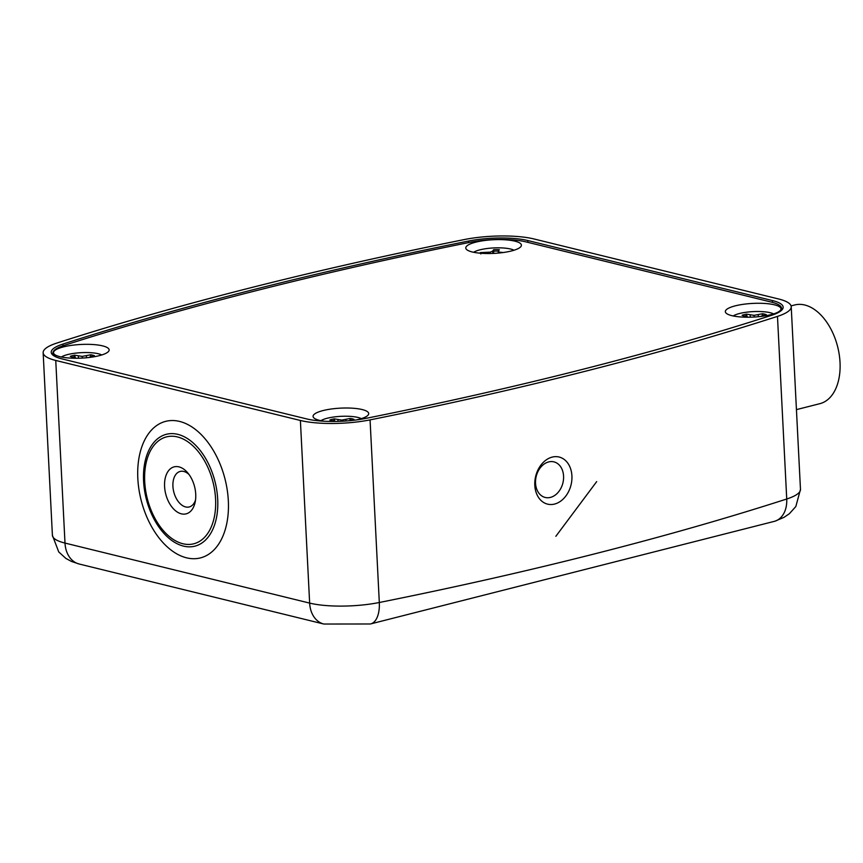 <?xml version="1.0" encoding="UTF-8"?>
<svg xmlns="http://www.w3.org/2000/svg" width="863" height="863" viewBox="0 0 863 863"><rect width="100%" height="100%" fill="white"/><g stroke="black" fill="none" stroke-linecap="round" stroke-linejoin="round"><path stroke-width="1.29" d="M464.316 239.558A1886.238 462.708 -2.9 0 0 56.893 343.053A53.894 13.225 -2.9 0 0 43.15 352.708A53.894 13.225 -2.9 0 0 55.75 360.454L300.389 420.475A53.894 13.225 -2.9 0 0 370.065 419.882A1886.238 462.708 -2.9 0 0 777.477 316.387A53.894 13.225 -2.9 0 0 791.22 306.732A53.894 13.225 -2.9 0 0 778.631 298.986L533.981 238.965A53.894 13.225 -2.9 0 0 464.316 239.558M771.468 315.351A45.804 11.241 -2.9 0 0 783.151 307.239A45.804 11.241 -2.9 0 0 772.439 300.561L527.8 240.54A45.804 11.241 -2.9 0 0 468.577 241.036A1878.158 460.723 -2.9 0 0 62.902 344.089A45.804 11.241 -2.9 0 0 51.23 352.395A45.804 11.241 -2.9 0 0 61.931 358.879L306.57 418.9A45.804 11.241 -2.9 0 0 365.793 418.393A1878.158 460.723 -2.9 0 0 771.468 315.351M552.169 457.11A24.25 18.199 103.8 0 0 537.886 496.408A24.25 18.199 103.8 0 0 570.022 488.253A24.25 18.199 103.8 0 0 552.169 457.11M178.965 466.872A24.25 14.887 -104.3 0 0 164.553 483.722A24.25 14.887 -104.3 0 0 177.573 512.223A24.25 14.887 -104.3 0 0 195.135 502.266A24.25 14.887 -104.3 0 0 187.627 472.73A24.25 14.887 -104.3 0 0 178.965 466.872M596.678 481.619L555.848 536.311L596.678 481.619M548.652 461.921A18.328 13.743 103.8 0 0 535.621 479.806A18.328 13.743 103.8 0 0 545.189 497.455A18.328 13.743 103.8 0 0 562.903 482.935A18.328 13.743 103.8 0 0 553.917 461.867A18.328 13.743 103.8 0 0 548.652 461.921M189.04 474.51A18.328 11.251 -104.3 0 0 183.787 471.457A18.328 11.251 -104.3 0 0 180.173 471.435A18.328 11.251 -104.3 0 0 173.787 491.964A18.328 11.251 -104.3 0 0 189.202 506.959A18.328 11.251 -104.3 0 0 195.513 500.022M791.069 305.89L794.769 304.952A50.928 31.273 75.7 0 1 837.617 346.613A50.928 31.273 75.7 0 1 819.85 403.679L796.43 409.623M99.213 355.675A27.853 6.839 -2.9 0 0 108.544 351.414A27.853 6.839 -2.9 0 0 80.971 344.466A27.853 6.839 -2.9 0 0 54.261 354.164A27.853 6.839 -2.9 0 0 99.213 355.675M355.966 420.001A27.853 6.839 -2.9 0 0 358.771 419.353A27.853 6.839 -2.9 0 0 368.102 415.092A27.853 6.839 -2.9 0 0 340.54 408.145A27.853 6.839 -2.9 0 0 313.819 417.843A27.853 6.839 -2.9 0 0 324.143 421.23M771.047 314.628A27.853 6.839 -2.9 0 0 780.379 310.367A27.853 6.839 -2.9 0 0 752.816 303.409A27.853 6.839 -2.9 0 0 726.096 313.118A27.853 6.839 -2.9 0 0 771.047 314.628M511.489 250.95A27.853 6.839 -2.9 0 0 520.81 246.689A27.853 6.839 -2.9 0 0 493.248 239.741A27.853 6.839 -2.9 0 0 466.527 249.439A27.853 6.839 -2.9 0 0 511.489 250.95M779.106 312.104A43.118 10.572 -2.9 0 0 781.565 308.318A43.118 10.572 -2.9 0 0 771.49 302.126L525.772 241.845A43.118 10.572 -2.9 0 0 469.968 242.33A1901.34 466.408 -2.9 0 0 63.959 345.47A43.118 10.572 -2.9 0 0 52.913 353.204A43.118 10.572 -2.9 0 0 56.71 357.239M733.216 315.955A21.823 5.351 177.1 0 1 739.483 313.517A21.823 5.351 177.1 0 1 773.582 313.916M760.508 316.484L766.268 314.65A14.552 3.571 -2.9 0 0 762.536 313.733L754.057 315.351L746.571 314.143A14.552 3.571 -2.9 0 0 742.115 315.275L746.916 317.206M762.158 315.685L762.536 313.733M762.407 315.189A14.175 3.474 177.1 0 1 763.453 315.362M744.952 315.977A14.175 3.474 177.1 0 1 746.775 315.588L747.552 317.206M746.775 315.588L746.571 314.143M750.195 317.185L750.217 315.038M754.133 317.034L754.057 315.351M758.372 316.71L758.199 314.833M320.939 420.691A21.823 5.351 177.1 0 1 327.206 418.242A21.823 5.351 177.1 0 1 361.306 418.641M349.159 420.734L354.003 419.375A14.552 3.571 -2.9 0 0 350.259 418.458L341.791 420.076L334.294 418.868A14.552 3.571 -2.9 0 0 329.839 420.001L334.24 421.457M349.893 420.421L350.259 418.458M350.141 419.914A14.175 3.474 177.1 0 1 351.176 420.087M332.676 420.702A14.175 3.474 177.1 0 1 334.499 420.324L335.049 421.446M334.499 420.324L334.294 418.868M337.929 421.392L337.94 419.763M341.834 421.241L341.791 420.076M346.052 420.982L345.923 419.558M61.381 357.012A21.823 5.351 177.1 0 1 67.648 354.564A21.823 5.351 177.1 0 1 101.748 354.963M88.673 357.541L94.434 355.696A14.552 3.571 -2.9 0 0 90.701 354.779L82.222 356.397L74.736 355.2A14.552 3.571 -2.9 0 0 70.281 356.322L75.081 358.253M90.324 356.743L90.701 354.779M90.572 356.236A14.175 3.474 177.1 0 1 91.618 356.408M73.118 357.023A14.175 3.474 177.1 0 1 74.941 356.646L75.717 358.253M74.941 356.646L74.736 355.2M78.36 358.231L78.371 356.085M82.298 358.08L82.222 356.397M86.537 357.757L86.365 355.88M473.647 252.276A21.823 5.351 177.1 0 1 497.843 247.821A21.823 5.351 177.1 0 1 514.014 250.238M503.183 252.525L499.246 252.125L498.329 251.122L499.343 249.709A14.552 3.571 -2.9 0 0 493.625 249.72L492.611 251.144L490.26 252.147L480.443 252.589A14.552 3.571 -2.9 0 0 479.763 253.161M480.853 253.992L480.443 252.589M486.074 253.506L486.02 252.579M490.4 253.506L490.26 252.147M492.924 253.431L492.611 251.144M493.712 253.398L493.625 249.72M493.755 251.176A14.175 3.474 177.1 0 1 498.329 251.122L498.253 253.086M499.224 252.999L499.246 252.125M55.75 360.454L64.995 543.075A26.947 20.216 103.8 0 0 79.191 564.014L71.467 561.446L65.868 558.415L58.738 551.932L52.406 535.33A53.894 13.225 -2.9 0 0 64.995 543.075L309.644 603.097A53.894 13.225 -2.9 0 0 379.31 602.503L370.065 419.882M300.389 420.475L309.644 603.097A26.947 20.216 103.8 0 0 323.841 624.035L370.389 623.981A26.947 13.528 78.7 0 0 379.31 602.503A1886.238 462.708 -2.9 0 0 786.732 499.008L777.477 316.387M228.328 500.702A70.453 43.258 75.7 0 1 163.463 543.129A70.453 43.258 75.7 0 1 157.476 424.984A70.453 43.258 75.7 0 1 228.328 500.702M370.389 623.981L774.952 521.198A26.947 19.234 72.2 0 0 786.732 499.008A53.894 13.225 -2.9 0 0 800.476 489.364L791.22 306.732M772.482 302.384L772.439 300.561M63.031 345.772L62.902 344.089M468.685 242.589L468.577 241.036M527.843 242.352L527.8 240.54M177.444 436.937A55.167 33.873 -104.3 0 0 150.831 509.526A55.167 33.873 -104.3 0 0 212.19 524.585A55.167 33.873 -104.3 0 0 177.444 436.937M217.703 499.321A57.713 35.437 75.7 0 1 183.474 546.106A57.713 35.437 75.7 0 1 143.582 481.133A57.713 35.437 75.7 0 1 177.81 434.348A57.713 35.437 75.7 0 1 217.703 499.321M52.406 535.33L43.15 352.708M323.841 624.035L79.191 564.014M774.952 521.198L784.143 517.271L789.397 513.69L795.837 506.516L800.476 489.364M781.565 308.318L781.662 310.205M52.913 353.204L53.021 355.189"/></g></svg>
